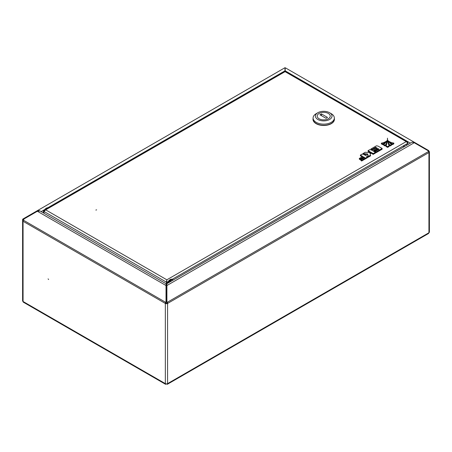 <?xml version="1.0" encoding="UTF-8"?>
<svg xmlns="http://www.w3.org/2000/svg" width="452" height="452" viewBox="0 0 452 452"><rect width="100%" height="100%" fill="white"/><g stroke="black" fill="none" stroke-linecap="round" stroke-linejoin="round"><path stroke-width="0.68" d="M48.635 279.494L48.07 278.901L48.635 279.494M166.901 301.716L166.901 285.523L166.579 284.421L166.579 301.908L166.901 301.716L167.251 302.32A1.582 0.915 -120 0 1 167.579 303.428A1.582 0.915 180 0 1 165.342 303.428L165.799 303.162A0.932 0.537 180 0 0 167.121 303.162L167.579 303.428L428.937 152.533A1.582 0.915 60 0 0 428.609 151.431L428.937 151.239A1.582 0.915 180 0 1 429.4 151.889A1.582 0.915 180 0 1 428.937 152.533L428.937 232.735L428.547 233.498L167.313 384.319L167.579 383.629A1.582 0.915 180 0 1 165.342 383.629L165.607 384.319L166.342 383.895M429.4 151.889L429.4 232.091A1.582 0.915 180 0 1 428.937 232.735L167.579 383.629L167.579 303.428M165.799 303.162A0.932 0.537 120 0 1 165.997 302.512L166.342 301.908L166.02 301.716L165.669 302.32A1.582 0.915 120 0 0 165.342 303.428L23.063 221.282A1.582 0.915 180 0 1 22.6 220.638A1.582 0.915 180 0 1 23.063 219.988L23.719 219.61L23.063 219.988A0.932 0.537 -120 0 1 23.255 219.565L23.996 219.141L23.255 219.565M165.607 384.319L23.391 302.213A1.582 0.915 -60 0 1 23.063 301.49A1.582 0.915 180 0 1 22.6 300.84L22.6 220.638M428.937 151.239A1.582 0.915 120 0 0 428.609 150.516L428.259 150.313L428.038 150.697M414.021 142.595L414.235 142.216L428.259 150.313M167.121 303.162A0.932 0.537 -120 0 0 166.924 302.512L166.579 301.908M167.251 302.32L428.609 151.431L428.259 150.827L414.235 142.73L166.579 285.715C166.528 284.687 166.681 284.342 167.037 284.687M165.342 303.428L165.342 383.629L23.063 301.49L23.063 221.282A1.582 0.915 -60 0 1 23.391 220.18L24.131 218.898L37.375 211.253L40.019 210.954L166.545 284.003M166.342 301.908L166.342 285.715L166.02 285.523L166.02 301.716M285.268 71.478L285.268 70.885C285.031 69.139 285.139 68.156 285.591 67.947L414.235 142.216L412.151 142.216L414.235 142.73M37.375 211.253L166.02 285.523L166.573 284.415M166.279 284.935L166.426 284.206L165.895 284.681C166.24 284.342 166.392 284.687 166.342 285.715L166.342 284.427M166.579 383.895L167.313 384.319M39.273 210.711L36.911 210.926L285.026 67.681L285.189 68.359M40.556 211.259L39.657 210.796M22.6 220.582L22.6 219.723A1.582 0.915 -120 0 1 22.933 219L285.026 67.681L284.963 71.54M285.353 68.246L285.161 67.896M23.668 218.57L23.996 219.135M36.911 210.926L37.171 211.372M38.284 210.672L38.284 211.203M407.06 145.041A3.028 1.751 120 0 0 406.698 144.691A3.028 1.751 120 0 0 405.184 144.838A3.028 1.751 120 0 0 403.303 147.211M406.45 144.589A3.028 1.751 -60 0 1 406.789 145.199M95.841 210.05L96.638 209.858L95.841 210.05M43.98 213.237L43.98 211.457L45.692 209.858L44.341 210.107L284.557 71.416L285.596 71.416L407.303 141.685L406.235 141.606L407.902 143.233L407.902 144.555M407.647 142.713L407.902 142.566L407.303 141.685M407.902 142.566L407.902 143.233L172.161 279.336M44.155 211.09L43.912 213.197M44.341 210.107L43.448 211.152L44.014 211.361M43.448 211.152L43.448 212.932M166.85 280.285L166.85 282.398L166.392 282.133L166.85 279.811L166.325 283.873M166.85 280.347L166.788 281.828L166.325 282.093L43.98 211.457M166.392 282.133L166.392 283.912M166.392 284.353L166.579 287.189M168.133 281.664L166.85 282.398L166.85 283.726M45.392 209.496A4.192 2.424 -60 0 1 46.742 208.338A4.192 2.424 -60 0 1 48.098 207.937M172.404 279.483A4.192 2.424 120 0 0 172.246 279.376A4.192 2.424 120 0 0 167.364 283.427M168.992 281.85L169.308 282.099L169.025 282.347L169.195 282.008M169.912 281.246L170.178 280.912L169.879 281.195M170.11 280.839L169.879 281.229M170.636 280.506L170.918 280.257L170.636 280.506M170.24 280.726L170.511 280.522L170.432 281.099L170.274 280.765M169.342 281.404L169.822 281.285L169.54 281.777L169.432 281.398M328.355 118.746A6.526 3.769 0 0 0 330.237 116.102A6.526 3.769 0 0 0 326.186 112.616A6.526 3.769 0 0 0 319.067 113.458A6.526 3.769 0 0 0 317.191 116.102A6.526 3.769 0 0 0 321.236 119.588A6.526 3.769 0 0 0 328.355 118.746M316.253 113.638A10.622 6.136 0 0 0 316.202 113.667A10.622 6.136 0 0 0 316.146 113.701A10.622 6.136 0 0 0 313.089 118.006L313.089 119.147A10.622 6.136 0 0 0 319.683 124.82A10.622 6.136 0 0 0 331.276 123.452A10.622 6.136 0 0 0 334.339 119.147L334.339 118.006A10.622 6.136 0 0 0 331.226 113.667L329.576 112.717A8.294 4.791 0 0 0 317.846 112.717A8.294 4.791 0 0 0 317.807 112.74A8.294 4.791 0 0 0 317.892 119.514A8.294 4.791 0 0 0 329.621 119.464A8.294 4.791 0 0 0 329.576 112.717M313.089 118.006A10.622 6.136 0 0 0 319.683 123.678A10.622 6.136 0 0 0 331.276 122.311A10.622 6.136 0 0 0 334.339 118.006M334.429 119.221A10.718 6.187 180 0 1 334.429 119.3A10.718 6.187 180 0 1 331.344 123.645A10.718 6.187 180 0 1 319.649 125.023A10.718 6.187 180 0 1 312.993 119.3A10.718 6.187 180 0 1 312.993 119.221M334.339 118.334A10.718 6.187 180 0 1 334.429 119.147A10.718 6.187 180 0 1 331.344 123.492A10.718 6.187 180 0 1 319.649 124.871A10.718 6.187 180 0 1 312.993 119.147A10.718 6.187 180 0 1 313.089 118.334M319.101 113.441A6.526 3.769 0 0 0 317.191 116.102A6.526 3.769 0 0 0 321.214 119.582A6.526 3.769 0 0 0 328.327 118.769A6.526 3.769 0 0 0 330.237 116.102A6.526 3.769 0 0 0 326.208 112.621A6.526 3.769 0 0 0 319.101 113.441M327.502 117.413L321.44 113.915L319.926 114.791L325.988 118.288L327.502 117.413M321.44 115.667L321.44 113.915M382.72 143.894A11.362 6.56 0 0 0 386.206 141.284A9.967 5.757 180 0 1 381.381 143.143L382.72 143.894L382.72 144.651A11.362 6.56 0 0 0 385.319 143.013M386.206 141.284L386.206 141.928M381.381 143.143L381.381 143.9L382.72 144.651M370.922 148.996L371.77 149.488L375.646 147.25L377.166 148.126L373.742 150.104L374.522 150.556L377.945 148.578L379.058 149.216L375.183 151.454L376.053 151.957L382.121 148.454L377.957 146.052L376.437 145.815L370.922 148.996L371.171 149.9M382.121 148.454L382.121 149.216L376.053 152.719L375.426 152.358M371.77 149.488L371.77 150.211M371.804 150.228L375.646 148.013L376.505 148.505M375.646 147.25L375.646 148.013M373.742 150.104L373.742 150.866L374.522 151.318L377.945 149.341L378.397 149.601M374.522 150.556L374.522 151.318M377.945 148.578L377.945 149.341M375.183 151.454L375.183 152.177M376.053 151.957L376.053 152.719M370.12 153.776L371.148 153.183L373.199 154.364L375.426 153.081L375.426 152.318L371.261 149.911L369.747 149.68L368.069 150.646L368.069 151.403L369.804 152.403M368.069 150.646L370.465 152.025L369.499 152.578L365.256 152.267L362.95 153.601L367.606 153.94L368.363 156.386L370.538 155.132L369.917 153.132L371.148 152.42L371.148 153.183M371.148 152.42L373.199 153.601L373.199 154.364M373.199 153.601L375.426 152.318M362.95 153.601L362.95 154.251M363.696 154.415L367.606 154.703L368.363 157.149L370.538 155.889L370.538 155.132M367.606 153.94L367.606 154.703M368.363 156.386L368.363 157.149M359.329 158.426L360.108 158.878L363.549 156.889L364.724 157.567L360.877 159.788L361.673 160.251L367.736 156.748L363.577 154.347L362.063 154.115L360.402 155.07L362.77 156.437L359.329 158.426L359.329 159.189L360.108 159.635L363.549 157.652L364.063 157.951M360.108 158.878L360.108 159.635M363.549 156.889L363.549 157.652M360.877 159.788L360.877 160.55L361.673 161.008L367.736 157.511L367.736 156.748M361.673 160.251L361.673 161.008M360.402 155.07L360.402 155.833L362.108 156.821M393.845 143.092A9.967 5.757 180 0 1 388.844 141.273A11.362 6.56 0 0 0 392.477 143.866L393.845 143.092L393.845 143.855L392.477 144.629A11.362 6.56 0 0 1 389.957 143.148M388.844 141.273L388.844 141.883M392.477 143.866L392.477 144.629M387.477 138.159A59.342 34.262 180 0 1 387.477 138.47A59.342 34.262 180 0 1 386.11 145.787L387.613 146.629L387.613 147.386L389.093 146.55L389.093 145.787A59.342 34.262 180 0 1 387.477 138.159L387.477 138.787M387.613 146.629L389.093 145.787M386.11 145.787L386.11 146.55L387.613 147.386M386.827 140.736A14.334 8.277 180 0 1 383.624 144.397L383.624 145.16L385.155 146.013A15.696 9.063 0 0 0 386.844 141.922L386.844 141.16A15.696 9.063 0 0 0 386.827 140.736M383.624 144.397L385.155 145.25L385.155 146.013M385.155 145.25A15.696 9.063 0 0 0 386.844 141.16M390.048 145.245L391.568 144.386L391.568 145.143L390.048 146.007A15.696 9.063 0 0 1 388.206 141.747L388.206 140.99A15.696 9.063 0 0 0 390.048 145.245L390.048 146.007M391.568 144.386A14.334 8.277 180 0 1 388.212 140.73A15.696 9.063 0 0 0 388.206 140.99M285.591 67.947L414.235 142.216M165.669 302.32L23.391 220.18M410.388 143.12L285.268 70.885M41.149 211.604L44.731 209.536M47.855 207.734L284.963 70.84M285.076 71.653L45.692 209.858L166.85 279.811L406.235 141.606L285.076 71.653M48.274 207.83A4.192 2.424 120 0 0 46.415 208.146A4.192 2.424 120 0 0 44.556 209.982M44.426 210.056A3.915 2.26 -60 0 1 46.217 208.265M167.839 283.155A4.192 2.424 -60 0 1 172.574 279.568A4.192 2.424 -60 0 1 173.116 280.11M172.963 280.195A3.915 2.26 120 0 0 168.387 282.839M169.398 282.251A2.842 1.638 -60 0 1 171.946 280.782M169.506 282.195L170.839 281.008L171.675 280.941A2.565 1.48 120 0 0 170.573 281.054M166.641 284.935L166.494 284.206L167.025 284.681M166.46 283.952L411.597 142.425M48.511 207.943L46.273 208.135L44.33 210.107M43.375 212.892L43.448 212.327M172.246 279.376L173.133 280.099M317.846 112.717L316.202 113.667M170.986 281.342L170.613 281.121"/></g></svg>
